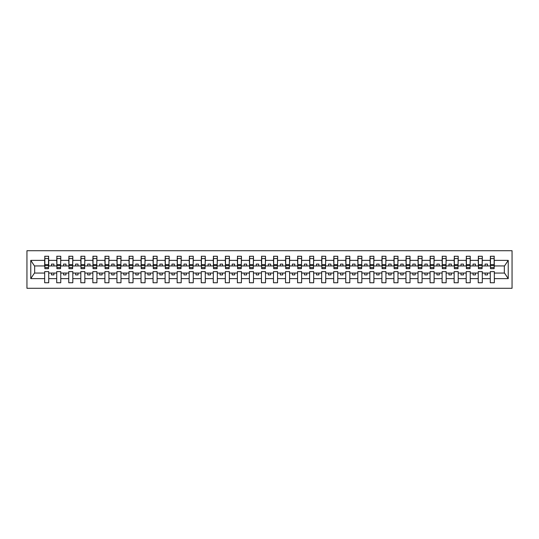 <?xml version="1.0" encoding="UTF-8"?>
<svg xmlns="http://www.w3.org/2000/svg" width="539" height="539" viewBox="0 0 539 539"><rect width="100%" height="100%" fill="white"/><g stroke="black" fill="none" stroke-linecap="round" stroke-linejoin="round"><path stroke-width="0.81" d="M26.95 288.284L512.05 288.284L512.05 250.716L26.95 250.716L26.95 288.284M494.128 267.378L494.324 265.936L504.538 265.936L508.237 260.371L508.237 278.629L494.324 278.629L494.324 271.622L490.274 271.622L490.274 273.064L482.277 273.064L482.277 271.622L478.234 271.622L478.234 273.064L470.237 273.064L470.237 271.622L466.188 271.622L466.188 273.064L458.19 273.064L458.19 271.622L454.148 271.622L454.148 273.064L446.151 273.064L446.151 271.622L442.101 271.622L442.101 273.064L434.104 273.064L434.104 271.622L430.061 271.622L430.061 273.064L422.064 273.064L422.064 271.622L418.015 271.622L418.015 273.064L410.017 273.064L410.017 271.622L405.975 271.622L405.975 273.064L397.977 273.064L397.977 271.622L393.928 271.622L393.928 273.064L385.931 273.064L385.931 271.622L381.888 271.622L381.888 273.064L373.891 273.064L373.891 271.622L369.842 271.622L369.842 273.064L361.844 273.064L361.844 271.622L357.802 271.622L357.802 273.064L349.804 273.064L349.804 271.622L345.755 271.622L345.755 273.064L337.758 273.064L337.758 271.622L333.715 271.622L333.715 273.064L325.718 273.064L325.718 271.622L321.668 271.622L321.668 273.064L313.678 273.064L313.678 271.622L309.629 271.622L309.629 273.064L301.631 273.064L301.631 271.622L297.582 271.622L297.582 273.064L289.591 273.064L289.591 271.622L285.542 271.622L285.542 273.064L277.545 273.064L277.545 271.622L273.495 271.622L273.495 273.064L265.505 273.064L265.505 271.622L261.455 271.622L261.455 273.064L253.458 273.064L253.458 271.622L249.409 271.622L249.409 273.064L241.418 273.064L241.418 271.622L237.369 271.622L237.369 273.064L229.371 273.064L229.371 271.622L225.322 271.622L225.322 273.064L217.332 273.064L217.332 271.622L213.282 271.622L213.282 273.064L205.285 273.064L205.285 271.622L201.242 271.622L201.242 273.064L193.245 273.064L193.245 271.622L189.196 271.622L189.196 273.064L181.198 273.064L181.198 271.622L177.156 271.622L177.156 273.064L169.158 273.064L169.158 271.622L165.109 271.622L165.109 273.064L157.112 273.064L157.112 271.622L153.069 271.622L153.069 273.064L145.072 273.064L145.072 271.622L141.023 271.622L141.023 273.064L133.025 273.064L133.025 271.622L128.983 271.622L128.983 273.064L120.985 273.064L120.985 271.622L116.936 271.622L116.936 273.064L108.939 273.064L108.939 271.622L104.896 271.622L104.896 273.064L96.899 273.064L96.899 271.622L92.849 271.622L92.849 273.064L84.852 273.064L84.852 271.622L80.81 271.622L80.81 273.064L72.812 273.064L72.812 271.622L68.763 271.622L68.763 273.064L60.766 273.064L60.766 271.622L56.723 271.622L56.723 273.064L48.726 273.064L48.726 271.622L44.676 271.622L44.676 273.064L34.462 273.064L30.763 278.629L30.763 260.371L34.462 265.936L44.676 265.936L44.676 260.371L30.763 260.371M494.324 278.629L494.324 282.746L490.274 282.746L490.274 273.064M490.274 278.629L482.277 278.629L482.277 282.746L478.234 282.746L478.234 273.064M482.277 278.629L482.277 273.064M478.234 278.629L470.237 278.629L470.237 282.746L466.188 282.746L466.188 273.064M470.237 278.629L470.237 273.064M466.188 278.629L458.19 278.629L458.19 282.746L454.148 282.746L454.148 273.064M458.19 278.629L458.19 273.064M454.148 278.629L446.151 278.629L446.151 282.746L442.101 282.746L442.101 273.064M446.151 278.629L446.151 273.064M442.101 278.629L434.104 278.629L434.104 282.746L430.061 282.746L430.061 273.064M434.104 278.629L434.104 273.064M430.061 278.629L422.064 278.629L422.064 282.746L418.015 282.746L418.015 273.064M422.064 278.629L422.064 273.064M418.015 278.629L410.017 278.629L410.017 282.746L405.975 282.746L405.975 273.064M410.017 278.629L410.017 273.064M405.975 278.629L397.977 278.629L397.977 282.746L393.928 282.746L393.928 273.064M397.977 278.629L397.977 273.064M393.928 278.629L385.931 278.629L385.931 282.746L381.888 282.746L381.888 273.064M385.931 278.629L385.931 273.064M381.888 278.629L373.891 278.629L373.891 282.746L369.842 282.746L369.842 273.064M373.891 278.629L373.891 273.064M369.842 278.629L361.844 278.629L361.844 282.746L357.802 282.746L357.802 273.064M361.844 278.629L361.844 273.064M357.802 278.629L349.804 278.629L349.804 282.746L345.755 282.746L345.755 273.064M349.804 278.629L349.804 273.064M345.755 278.629L337.758 278.629L337.758 282.746L333.715 282.746L333.715 273.064M337.758 278.629L337.758 273.064M333.715 278.629L325.718 278.629L325.718 282.746L321.668 282.746L321.668 273.064M325.718 278.629L325.718 273.064M321.668 278.629L313.678 278.629L313.678 282.746L309.629 282.746L309.629 273.064M313.678 278.629L313.678 273.064M309.629 278.629L301.631 278.629L301.631 282.746L297.582 282.746L297.582 273.064M301.631 278.629L301.631 273.064M297.582 278.629L289.591 278.629L289.591 282.746L285.542 282.746L285.542 273.064M289.591 278.629L289.591 273.064M285.542 278.629L277.545 278.629L277.545 282.746L273.495 282.746L273.495 273.064M277.545 278.629L277.545 273.064M273.495 278.629L265.505 278.629L265.505 282.746L261.455 282.746L261.455 273.064M265.505 278.629L265.505 273.064M261.455 278.629L253.458 278.629L253.458 282.746L249.409 282.746L249.409 273.064M253.458 278.629L253.458 273.064M249.409 278.629L241.418 278.629L241.418 282.746L237.369 282.746L237.369 273.064M241.418 278.629L241.418 273.064M237.369 278.629L229.371 278.629L229.371 282.746L225.322 282.746L225.322 273.064M229.371 278.629L229.371 273.064M225.322 278.629L217.332 278.629L217.332 282.746L213.282 282.746L213.282 273.064M217.332 278.629L217.332 273.064M213.282 278.629L205.285 278.629L205.285 282.746L201.242 282.746L201.242 273.064M205.285 278.629L205.285 273.064M201.242 278.629L193.245 278.629L193.245 282.746L189.196 282.746L189.196 273.064M193.245 278.629L193.245 273.064M189.196 278.629L181.198 278.629L181.198 282.746L177.156 282.746L177.156 273.064M181.198 278.629L181.198 273.064M177.156 278.629L169.158 278.629L169.158 282.746L165.109 282.746L165.109 273.064M169.158 278.629L169.158 273.064M165.109 278.629L157.112 278.629L157.112 282.746L153.069 282.746L153.069 273.064M157.112 278.629L157.112 273.064M153.069 278.629L145.072 278.629L145.072 282.746L141.023 282.746L141.023 273.064M145.072 278.629L145.072 273.064M141.023 278.629L133.025 278.629L133.025 282.746L128.983 282.746L128.983 273.064M133.025 278.629L133.025 273.064M128.983 278.629L120.985 278.629L120.985 282.746L116.936 282.746L116.936 273.064M120.985 278.629L120.985 273.064M116.936 278.629L108.939 278.629L108.939 282.746L104.896 282.746L104.896 273.064M108.939 278.629L108.939 273.064M104.896 278.629L96.899 278.629L96.899 282.746L92.849 282.746L92.849 273.064M96.899 278.629L96.899 273.064M92.849 278.629L84.852 278.629L84.852 282.746L80.81 282.746L80.81 273.064M84.852 278.629L84.852 273.064M80.81 278.629L72.812 278.629L72.812 282.746L68.763 282.746L68.763 273.064M72.812 278.629L72.812 273.064M68.763 278.629L60.766 278.629L60.766 282.746L56.723 282.746L56.723 273.064M60.766 278.629L60.766 273.064M490.47 267.56L494.128 267.56L494.128 268.678L490.47 268.678L490.47 256.254L490.274 260.371L482.277 260.371L482.088 267.378M490.47 267.378L490.274 260.371M478.423 267.56L482.088 267.56L482.088 268.678L478.423 268.678L478.423 256.254L478.234 260.371L470.237 260.371L470.042 267.378M478.423 267.378L478.234 260.371M466.383 267.56L470.042 267.56L470.042 268.678L466.383 268.678L466.383 256.254L466.188 260.371L458.19 260.371L458.002 267.378M466.383 267.378L466.188 260.371M454.337 267.56L458.002 267.56L458.002 268.678L454.337 268.678L454.337 256.254L454.148 260.371L446.151 260.371L445.955 267.378M454.337 267.378L454.148 260.371M442.297 267.56L445.955 267.56L445.955 268.678L442.297 268.678L442.297 256.254L442.101 260.371L434.104 260.371L433.915 267.378M442.297 267.378L442.101 260.371M430.25 267.56L433.915 267.56L433.915 268.678L430.25 268.678L430.25 256.254L430.061 260.371L422.064 260.371L421.869 267.378M430.25 267.378L430.061 260.371M418.21 267.56L421.869 267.56L421.869 268.678L418.21 268.678L418.21 256.254L418.015 260.371L410.017 260.371L409.829 267.378M418.21 267.378L418.015 260.371M406.163 267.56L409.829 267.56L409.829 268.678L406.163 268.678L406.163 256.254L405.975 260.371L397.977 260.371L397.782 267.378M406.163 267.378L405.975 260.371M394.124 267.56L397.782 267.56L397.782 268.678L394.124 268.678L394.124 256.254L393.928 260.371L385.931 260.371L385.742 267.378M394.124 267.378L393.928 260.371M382.077 267.56L385.742 267.56L385.742 268.678L382.077 268.678L382.077 256.254L381.888 260.371L373.891 260.371L373.695 267.378M382.077 267.378L381.888 260.371M370.037 267.56L373.695 267.56L373.695 268.678L370.037 268.678L370.037 256.254L369.842 260.371L361.844 260.371L361.656 267.378M370.037 267.378L369.842 260.371M357.99 267.56L361.656 267.56L361.656 268.678L357.99 268.678L357.99 256.254L357.802 260.371L349.804 260.371L349.609 267.378M357.99 267.378L357.802 260.371M345.95 267.56L349.609 267.56L349.609 268.678L345.95 268.678L345.95 256.254L345.755 260.371L337.758 260.371L337.569 267.378M345.95 267.378L345.755 260.371M333.904 267.56L337.569 267.56L337.569 268.678L333.904 268.678L333.904 256.254L333.715 260.371L325.718 260.371L325.522 267.378M333.904 267.378L333.715 260.371M321.864 267.56L325.522 267.56L325.522 268.678L321.864 268.678L321.864 256.254L321.668 260.371L313.678 260.371L313.482 267.378M321.864 267.378L321.668 260.371M309.824 267.56L313.482 267.56L313.482 268.678L309.824 268.678L309.824 256.254L309.629 260.371L301.631 260.371L301.436 267.378M309.824 267.378L309.629 260.371M297.777 267.56L301.436 267.56L301.436 268.678L297.777 268.678L297.777 256.254L297.582 260.371L289.591 260.371L289.396 267.378M297.777 267.378L297.582 260.371M285.737 267.56L289.396 267.56L289.396 268.678L285.737 268.678L285.737 256.254L285.542 260.371L277.545 260.371L277.349 267.378M285.737 267.378L285.542 260.371M273.691 267.56L277.349 267.56L277.349 268.678L273.691 268.678L273.691 256.254L273.495 260.371L265.505 260.371L265.309 267.378M273.691 267.378L273.495 260.371M261.651 267.56L265.309 267.56L265.309 268.678L261.651 268.678L261.651 256.254L261.455 260.371L253.458 260.371L253.263 267.378M261.651 267.378L261.455 260.371M249.604 267.56L253.263 267.56L253.263 268.678L249.604 268.678L249.604 256.254L249.409 260.371L241.418 260.371L241.223 267.378M249.604 267.378L249.409 260.371M237.564 267.56L241.223 267.56L241.223 268.678L237.564 268.678L237.564 256.254L237.369 260.371L229.371 260.371L229.176 267.378M237.564 267.378L237.369 260.371M225.518 267.56L229.176 267.56L229.176 268.678L225.518 268.678L225.518 256.254L225.322 260.371L217.332 260.371L217.136 267.378M225.518 267.378L225.322 260.371M213.478 267.56L217.136 267.56L217.136 268.678L213.478 268.678L213.478 256.254L213.282 260.371L205.285 260.371L205.096 267.378M213.478 267.378L213.282 260.371M201.431 267.56L205.096 267.56L205.096 268.678L201.431 268.678L201.431 256.254L201.242 260.371L193.245 260.371L193.05 267.378M201.431 267.378L201.242 260.371M189.391 267.56L193.05 267.56L193.05 268.678L189.391 268.678L189.391 256.254L189.196 260.371L181.198 260.371L181.01 267.378M189.391 267.378L189.196 260.371M177.344 267.56L181.01 267.56L181.01 268.678L177.344 268.678L177.344 256.254L177.156 260.371L169.158 260.371L168.963 267.378M177.344 267.378L177.156 260.371M165.305 267.56L168.963 267.56L168.963 268.678L165.305 268.678L165.305 256.254L165.109 260.371L157.112 260.371L156.923 267.378M165.305 267.378L165.109 260.371M153.258 267.56L156.923 267.56L156.923 268.678L153.258 268.678L153.258 256.254L153.069 260.371L145.072 260.371L144.876 267.378M153.258 267.378L153.069 260.371M141.218 267.56L144.876 267.56L144.876 268.678L141.218 268.678L141.218 256.254L141.023 260.371L133.025 260.371L132.837 267.378M141.218 267.378L141.023 260.371M129.171 267.56L132.837 267.56L132.837 268.678L129.171 268.678L129.171 256.254L128.983 260.371L120.985 260.371L120.79 267.378M129.171 267.378L128.983 260.371M117.131 267.56L120.79 267.56L120.79 268.678L117.131 268.678L117.131 256.254L116.936 260.371L108.939 260.371L108.75 267.378M117.131 267.378L116.936 260.371M105.085 267.56L108.75 267.56L108.75 268.678L105.085 268.678L105.085 256.254L104.896 260.371L96.899 260.371L96.703 267.378M105.085 267.378L104.896 260.371M93.045 267.56L96.703 267.56L96.703 268.678L93.045 268.678L93.045 256.254L92.849 260.371L84.852 260.371L84.663 267.378M93.045 267.378L92.849 260.371M80.998 267.56L84.663 267.56L84.663 268.678L80.998 268.678L80.998 256.254L80.81 260.371L72.812 260.371L72.617 267.378M80.998 267.378L80.81 260.371M68.958 267.56L72.617 267.56L72.617 268.678L68.958 268.678L68.958 256.254L68.763 260.371L60.766 260.371L60.577 267.378M68.958 267.378L68.763 260.371M56.912 267.56L60.577 267.56L60.577 268.678L56.912 268.678L56.912 256.254L56.723 260.371L48.726 260.371L48.53 256.254L48.53 268.678L44.872 268.678L44.872 265.565L48.53 265.565M56.912 267.378L56.723 260.371M56.723 278.629L48.726 278.629L48.726 282.746L44.676 282.746L44.676 273.064M48.726 278.629L48.726 273.064M44.872 265.565L44.872 256.254L44.676 260.371M44.676 265.936L44.872 267.378M494.324 265.936L494.128 256.254L494.128 267.56M478.234 256.254L482.277 256.254L482.277 260.371M466.188 256.254L470.237 256.254L470.237 260.371M454.148 256.254L458.19 256.254L458.19 260.371M442.101 256.254L446.151 256.254L446.151 260.371M430.061 256.254L434.104 256.254L434.104 260.371M418.015 256.254L422.064 256.254L422.064 260.371M405.975 256.254L410.017 256.254L410.017 260.371M393.928 256.254L397.977 256.254L397.977 260.371M381.888 256.254L385.931 256.254L385.931 260.371M369.842 256.254L373.891 256.254L373.891 260.371M357.802 256.254L361.844 256.254L361.844 260.371M345.755 256.254L349.804 256.254L349.804 260.371M333.715 256.254L337.758 256.254L337.758 260.371M321.668 256.254L325.718 256.254L325.718 260.371M309.629 256.254L313.678 256.254L313.678 260.371M297.582 256.254L301.631 256.254L301.631 260.371M285.542 256.254L289.591 256.254L289.591 260.371M273.495 256.254L277.545 256.254L277.545 260.371M261.455 256.254L265.505 256.254L265.505 260.371M249.409 256.254L253.458 256.254L253.458 260.371M237.369 256.254L241.418 256.254L241.418 260.371M225.322 256.254L229.371 256.254L229.371 260.371M213.282 256.254L217.332 256.254L217.332 260.371M201.242 256.254L205.285 256.254L205.285 260.371M189.196 256.254L193.245 256.254L193.245 260.371M177.156 256.254L181.198 256.254L181.198 260.371M165.109 256.254L169.158 256.254L169.158 260.371M153.069 256.254L157.112 256.254L157.112 260.371M141.023 256.254L145.072 256.254L145.072 260.371M128.983 256.254L133.025 256.254L133.025 260.371M116.936 256.254L120.985 256.254L120.985 260.371M104.896 256.254L108.939 256.254L108.939 260.371M92.849 256.254L96.899 256.254L96.899 260.371M80.81 256.254L84.852 256.254L84.852 260.371M68.763 256.254L72.812 256.254L72.812 260.371M56.723 256.254L60.766 256.254L60.766 260.371M508.237 260.371L494.324 260.371M44.676 278.629L30.763 278.629M44.676 256.254L48.726 256.254M490.274 256.254L494.324 256.254M490.274 265.936L487.485 265.936L487.485 264.103L485.073 264.103L485.073 265.936L487.485 265.936M485.073 265.936L482.277 265.936M485.073 273.064L485.073 274.897L487.485 274.897L487.485 273.064M478.234 265.936L475.438 265.936L475.438 264.103L473.033 264.103L473.033 265.936L475.438 265.936M473.033 265.936L470.237 265.936M473.033 273.064L473.033 274.897L475.438 274.897L475.438 273.064M466.188 265.936L463.399 265.936L463.399 264.103L460.986 264.103L460.986 265.936L463.399 265.936M460.986 265.936L458.19 265.936M460.986 273.064L460.986 274.897L463.399 274.897L463.399 273.064M454.148 265.936L451.352 265.936L451.352 264.103L448.947 264.103L448.947 265.936L451.352 265.936M448.947 265.936L446.151 265.936M448.947 273.064L448.947 274.897L451.352 274.897L451.352 273.064M442.101 265.936L439.312 265.936L439.312 264.103L436.9 264.103L436.9 265.936L439.312 265.936M436.9 265.936L434.104 265.936M436.9 273.064L436.9 274.897L439.312 274.897L439.312 273.064M430.061 265.936L427.265 265.936L427.265 264.103L424.86 264.103L424.86 265.936L427.265 265.936M424.86 265.936L422.064 265.936M424.86 273.064L424.86 274.897L427.265 274.897L427.265 273.064M418.015 265.936L415.225 265.936L415.225 264.103L412.813 264.103L412.813 265.936L415.225 265.936M412.813 265.936L410.017 265.936M412.813 273.064L412.813 274.897L415.225 274.897L415.225 273.064M405.975 265.936L403.179 265.936L403.179 264.103L400.773 264.103L400.773 265.936L403.179 265.936M400.773 265.936L397.977 265.936M400.773 273.064L400.773 274.897L403.179 274.897L403.179 273.064M393.928 265.936L391.139 265.936L391.139 264.103L388.727 264.103L388.727 265.936L391.139 265.936M388.727 265.936L385.931 265.936M388.727 273.064L388.727 274.897L391.139 274.897L391.139 273.064M381.888 265.936L379.092 265.936L379.092 264.103L376.687 264.103L376.687 265.936L379.092 265.936M376.687 265.936L373.891 265.936M376.687 273.064L376.687 274.897L379.092 274.897L379.092 273.064M369.842 265.936L367.052 265.936L367.052 264.103L364.64 264.103L364.64 265.936L367.052 265.936M364.64 265.936L361.844 265.936M364.64 273.064L364.64 274.897L367.052 274.897L367.052 273.064M357.802 265.936L355.006 265.936L355.006 264.103L352.6 264.103L352.6 265.936L355.006 265.936M352.6 265.936L349.804 265.936M352.6 273.064L352.6 274.897L355.006 274.897L355.006 273.064M345.755 265.936L342.966 265.936L342.966 264.103L340.554 264.103L340.554 265.936L342.966 265.936M340.554 265.936L337.758 265.936M340.554 273.064L340.554 274.897L342.966 274.897L342.966 273.064M333.715 265.936L330.919 265.936L330.919 264.103L328.514 264.103L328.514 265.936L330.919 265.936M328.514 265.936L325.718 265.936M328.514 273.064L328.514 274.897L330.919 274.897L330.919 273.064M321.668 265.936L318.879 265.936L318.879 264.103L316.467 264.103L316.467 265.936L318.879 265.936M316.467 265.936L313.678 265.936M316.467 273.064L316.467 274.897L318.879 274.897L318.879 273.064M309.629 265.936L306.832 265.936L306.832 264.103L304.427 264.103L304.427 265.936L306.832 265.936M304.427 265.936L301.631 265.936M304.427 273.064L304.427 274.897L306.832 274.897L306.832 273.064M297.582 265.936L294.793 265.936L294.793 264.103L292.381 264.103L292.381 265.936L294.793 265.936M292.381 265.936L289.591 265.936M292.381 273.064L292.381 274.897L294.793 274.897L294.793 273.064M285.542 265.936L282.746 265.936L282.746 264.103L280.341 264.103L280.341 265.936L282.746 265.936M280.341 265.936L277.545 265.936M280.341 273.064L280.341 274.897L282.746 274.897L282.746 273.064M273.495 265.936L270.706 265.936L270.706 264.103L268.294 264.103L268.294 265.936L270.706 265.936M268.294 265.936L265.505 265.936M268.294 273.064L268.294 274.897L270.706 274.897L270.706 273.064M261.455 265.936L258.659 265.936L258.659 264.103L256.254 264.103L256.254 265.936L258.659 265.936M256.254 265.936L253.458 265.936M256.254 273.064L256.254 274.897L258.659 274.897L258.659 273.064M249.409 265.936L246.619 265.936L246.619 264.103L244.207 264.103L244.207 265.936L246.619 265.936M244.207 265.936L241.418 265.936M244.207 273.064L244.207 274.897L246.619 274.897L246.619 273.064M237.369 265.936L234.573 265.936L234.573 264.103L232.168 264.103L232.168 265.936L234.573 265.936M232.168 265.936L229.371 265.936M232.168 273.064L232.168 274.897L234.573 274.897L234.573 273.064M225.322 265.936L222.533 265.936L222.533 264.103L220.121 264.103L220.121 265.936L222.533 265.936M220.121 265.936L217.332 265.936M220.121 273.064L220.121 274.897L222.533 274.897L222.533 273.064M213.282 265.936L210.486 265.936L210.486 264.103L208.081 264.103L208.081 265.936L210.486 265.936M208.081 265.936L205.285 265.936M208.081 273.064L208.081 274.897L210.486 274.897L210.486 273.064M201.242 265.936L198.446 265.936L198.446 264.103L196.034 264.103L196.034 265.936L198.446 265.936M196.034 265.936L193.245 265.936M196.034 273.064L196.034 274.897L198.446 274.897L198.446 273.064M189.196 265.936L186.4 265.936L186.4 264.103L183.994 264.103L183.994 265.936L186.4 265.936M183.994 265.936L181.198 265.936M183.994 273.064L183.994 274.897L186.4 274.897L186.4 273.064M177.156 265.936L174.36 265.936L174.36 264.103L171.948 264.103L171.948 265.936L174.36 265.936M171.948 265.936L169.158 265.936M171.948 273.064L171.948 274.897L174.36 274.897L174.36 273.064M165.109 265.936L162.313 265.936L162.313 264.103L159.908 264.103L159.908 265.936L162.313 265.936M159.908 265.936L157.112 265.936M159.908 273.064L159.908 274.897L162.313 274.897L162.313 273.064M153.069 265.936L150.273 265.936L150.273 264.103L147.861 264.103L147.861 265.936L150.273 265.936M147.861 265.936L145.072 265.936M147.861 273.064L147.861 274.897L150.273 274.897L150.273 273.064M141.023 265.936L138.227 265.936L138.227 264.103L135.821 264.103L135.821 265.936L138.227 265.936M135.821 265.936L133.025 265.936M135.821 273.064L135.821 274.897L138.227 274.897L138.227 273.064M128.983 265.936L126.187 265.936L126.187 264.103L123.775 264.103L123.775 265.936L126.187 265.936M123.775 265.936L120.985 265.936M123.775 273.064L123.775 274.897L126.187 274.897L126.187 273.064M116.936 265.936L114.14 265.936L114.14 264.103L111.735 264.103L111.735 265.936L114.14 265.936M111.735 265.936L108.939 265.936M111.735 273.064L111.735 274.897L114.14 274.897L114.14 273.064M104.896 265.936L102.1 265.936L102.1 264.103L99.688 264.103L99.688 265.936L102.1 265.936M99.688 265.936L96.899 265.936M99.688 273.064L99.688 274.897L102.1 274.897L102.1 273.064M92.849 265.936L90.053 265.936L90.053 264.103L87.648 264.103L87.648 265.936L90.053 265.936M87.648 265.936L84.852 265.936M87.648 273.064L87.648 274.897L90.053 274.897L90.053 273.064M80.81 265.936L78.014 265.936L78.014 264.103L75.601 264.103L75.601 265.936L78.014 265.936M75.601 265.936L72.812 265.936M75.601 273.064L75.601 274.897L78.014 274.897L78.014 273.064M68.763 265.936L65.967 265.936L65.967 264.103L63.562 264.103L63.562 265.936L65.967 265.936M63.562 265.936L60.766 265.936M63.562 273.064L63.562 274.897L65.967 274.897L65.967 273.064M56.723 265.936L53.927 265.936L53.927 264.103L51.515 264.103L51.515 265.936L53.927 265.936M51.515 265.936L48.726 265.936L48.726 260.371M51.515 273.064L51.515 274.897L53.927 274.897L53.927 273.064M48.726 265.936L48.53 267.378M508.237 278.629L504.538 273.064L494.324 273.064M34.658 265.936L34.658 273.064M504.342 273.064L504.342 265.936M44.872 264.622L48.53 264.622M60.766 256.254L60.577 267.56M56.912 265.565L60.577 265.565M56.912 264.622L60.577 264.622M72.812 256.254L72.617 267.56M68.958 265.565L72.617 265.565M68.958 264.622L72.617 264.622M84.852 256.254L84.663 267.56M80.998 265.565L84.663 265.565M80.998 264.622L84.663 264.622M96.899 256.254L96.703 267.56M93.045 265.565L96.703 265.565M93.045 264.622L96.703 264.622M108.939 256.254L108.75 267.56M105.085 265.565L108.75 265.565M105.085 264.622L108.75 264.622M120.985 256.254L120.79 267.56M117.131 265.565L120.79 265.565M117.131 264.622L120.79 264.622M133.025 256.254L132.837 267.56M129.171 265.565L132.837 265.565M129.171 264.622L132.837 264.622M145.072 256.254L144.876 267.56M141.218 265.565L144.876 265.565M141.218 264.622L144.876 264.622M157.112 256.254L156.923 267.56M153.258 265.565L156.923 265.565M153.258 264.622L156.923 264.622M169.158 256.254L168.963 267.56M165.305 265.565L168.963 265.565M165.305 264.622L168.963 264.622M181.198 256.254L181.01 267.56M177.344 265.565L181.01 265.565M177.344 264.622L181.01 264.622M193.245 256.254L193.05 267.56M189.391 265.565L193.05 265.565M189.391 264.622L193.05 264.622M205.285 256.254L205.096 267.56M201.431 265.565L205.096 265.565M201.431 264.622L205.096 264.622M217.332 256.254L217.136 267.56M213.478 265.565L217.136 265.565M213.478 264.622L217.136 264.622M229.371 256.254L229.176 267.56M225.518 265.565L229.176 265.565M225.518 264.622L229.176 264.622M241.418 256.254L241.223 267.56M237.564 265.565L241.223 265.565M237.564 264.622L241.223 264.622M253.458 256.254L253.263 267.56M249.604 265.565L253.263 265.565M249.604 264.622L253.263 264.622M265.505 256.254L265.309 267.56M261.651 265.565L265.309 265.565M261.651 264.622L265.309 264.622M277.545 256.254L277.349 267.56M273.691 265.565L277.349 265.565M273.691 264.622L277.349 264.622M289.591 256.254L289.396 267.56M285.737 265.565L289.396 265.565M285.737 264.622L289.396 264.622M301.631 256.254L301.436 267.56M297.777 265.565L301.436 265.565M297.777 264.622L301.436 264.622M313.678 256.254L313.482 267.56M309.824 265.565L313.482 265.565M309.824 264.622L313.482 264.622M325.718 256.254L325.522 267.56M321.864 265.565L325.522 265.565M321.864 264.622L325.522 264.622M337.758 256.254L337.569 267.56M333.904 265.565L337.569 265.565M333.904 264.622L337.569 264.622M349.804 256.254L349.609 267.56M345.95 265.565L349.609 265.565M345.95 264.622L349.609 264.622M361.844 256.254L361.656 267.56M357.99 265.565L361.656 265.565M357.99 264.622L361.656 264.622M373.891 256.254L373.695 267.56M370.037 265.565L373.695 265.565M370.037 264.622L373.695 264.622M385.931 256.254L385.742 267.56M382.077 265.565L385.742 265.565M382.077 264.622L385.742 264.622M397.977 256.254L397.782 267.56M394.124 265.565L397.782 265.565M394.124 264.622L397.782 264.622M410.017 256.254L409.829 267.56M406.163 265.565L409.829 265.565M406.163 264.622L409.829 264.622M422.064 256.254L421.869 267.56M418.21 265.565L421.869 265.565M418.21 264.622L421.869 264.622M434.104 256.254L433.915 267.56M430.25 265.565L433.915 265.565M430.25 264.622L433.915 264.622M446.151 256.254L445.955 267.56M442.297 265.565L445.955 265.565M442.297 264.622L445.955 264.622M458.19 256.254L458.002 267.56M454.337 265.565L458.002 265.565M454.337 264.622L458.002 264.622M470.237 256.254L470.042 267.56M466.383 265.565L470.042 265.565M466.383 264.622L470.042 264.622M482.277 256.254L482.088 267.56M478.423 265.565L482.088 265.565M478.423 264.622L482.088 264.622M490.47 265.565L494.128 265.565M490.47 264.622L494.128 264.622M44.872 267.56L48.53 267.56M44.872 258.565L48.53 258.565M56.912 258.565L60.577 258.565M68.958 258.565L72.617 258.565M80.998 258.565L84.663 258.565M93.045 258.565L96.703 258.565M105.085 258.565L108.75 258.565M117.131 258.565L120.79 258.565M129.171 258.565L132.837 258.565M141.218 258.565L144.876 258.565M153.258 258.565L156.923 258.565M165.305 258.565L168.963 258.565M177.344 258.565L181.01 258.565M189.391 258.565L193.05 258.565M201.431 258.565L205.096 258.565M213.478 258.565L217.136 258.565M225.518 258.565L229.176 258.565M237.564 258.565L241.223 258.565M249.604 258.565L253.263 258.565M261.651 258.565L265.309 258.565M273.691 258.565L277.349 258.565M285.737 258.565L289.396 258.565M297.777 258.565L301.436 258.565M309.824 258.565L313.482 258.565M321.864 258.565L325.522 258.565M333.904 258.565L337.569 258.565M345.95 258.565L349.609 258.565M357.99 258.565L361.656 258.565M370.037 258.565L373.695 258.565M382.077 258.565L385.742 258.565M394.124 258.565L397.782 258.565M406.163 258.565L409.829 258.565M418.21 258.565L421.869 258.565M430.25 258.565L433.915 258.565M442.297 258.565L445.955 258.565M454.337 258.565L458.002 258.565M466.383 258.565L470.042 258.565M478.423 258.565L482.088 258.565M490.47 258.565L494.128 258.565"/></g></svg>
